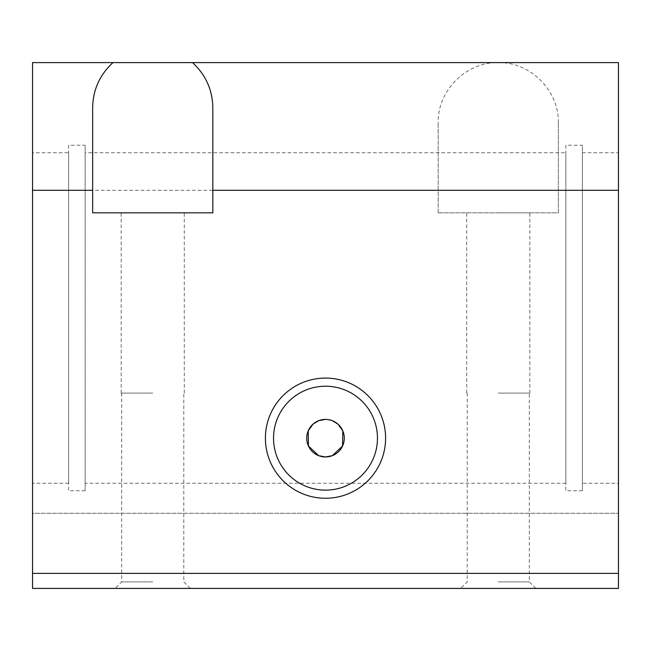 <?xml version="1.0" encoding="UTF-8"?>
<svg xmlns="http://www.w3.org/2000/svg" width="651" height="651" viewBox="0 0 651 651"><rect width="100%" height="100%" fill="white"/><g stroke="black" fill="none" stroke-linecap="round" stroke-linejoin="round"><path stroke-width="0.49" stroke-dasharray="3.25 2.44" d="M582.393 483.245L582.393 152.733L618.45 152.733L618.45 483.245L582.393 483.245L582.393 152.733M582.393 490.756L565.865 490.756L565.865 145.222L582.393 145.222L582.393 490.756L582.393 145.222M565.865 483.245L85.135 483.245L85.135 152.733L565.865 152.733L565.865 483.245L565.865 152.733M85.135 490.756L68.607 490.756L68.607 145.222L85.135 145.222L85.135 490.756L85.135 145.222M68.607 483.245L32.55 483.245L32.55 152.733L68.607 152.733L68.607 483.245L68.607 152.733M325.5 386.214A51.958 51.958 0 0 0 273.542 438.172A51.958 51.958 0 0 0 325.5 490.138A51.958 51.958 0 0 0 377.458 438.172A51.958 51.958 0 0 0 325.5 386.214M152.733 581.896L121.68 581.896L152.733 581.896M152.733 588.406L190.295 588.406L152.733 588.406M152.733 393.106L121.184 393.106L152.733 393.106M152.733 212.828L121.184 212.828L152.733 212.828M498.267 581.896L529.32 581.896L498.267 581.896M498.267 588.406L460.705 588.406L498.267 588.406M498.267 393.106L529.816 393.106L498.267 393.106M498.267 212.828L529.816 212.828L498.267 212.828M332.384 420.701L325.5 419.39M212.828 107.667L212.828 212.828L92.645 212.828L92.645 107.667M438.172 212.828L558.355 212.828L558.355 122.689L558.355 212.828L438.172 212.828L438.172 122.689L438.172 212.828M558.355 122.689C559.03 90.57 530.386 61.926 498.267 62.594C466.14 61.926 437.496 90.57 438.172 122.689M558.355 190.295L618.45 190.295L618.45 588.406L32.55 588.406L32.55 573.385L618.45 573.385M32.55 573.385L32.55 513.289L618.45 513.289L32.55 513.289L32.55 190.295L438.172 190.295M32.55 190.295L32.55 62.594L618.45 62.594L618.45 190.295M32.55 152.733L32.55 483.245M68.607 145.222L68.607 490.756M85.135 152.733L85.135 483.245M565.865 145.222L565.865 490.756M618.45 483.245L618.45 152.733M121.68 393.106L121.68 581.896L115.178 588.406M121.184 393.106L121.184 212.828M467.215 393.106L467.215 581.896L460.705 588.406M466.718 393.106L466.718 212.828M529.816 393.106L529.816 212.828M535.822 588.406L529.32 581.896L529.32 393.106M184.282 393.106L184.282 212.828M190.295 588.406L183.785 581.896L183.785 393.106"/><path stroke-width="0.98" d="M325.5 386.214A51.958 51.958 0 0 0 273.542 438.172A51.958 51.958 0 0 0 325.5 490.138A51.958 51.958 0 0 0 377.458 438.172A51.958 51.958 0 0 0 325.5 386.214M325.5 498.267A60.095 60.095 0 0 1 265.405 438.172A60.095 60.095 0 0 1 325.5 378.085A60.095 60.095 0 0 1 385.595 438.172A60.095 60.095 0 0 1 325.5 498.267M325.5 419.39L318.616 420.701L313.009 424.151L308.183 430.905L308.444 446.033L318.689 455.676L325.5 456.953A18.781 18.781 0 0 0 344.281 438.172A18.781 18.781 0 0 0 325.5 419.39A18.781 18.781 0 0 0 306.719 438.172A18.781 18.781 0 0 0 325.5 456.953L332.311 455.676L342.556 446.033L342.817 430.905L337.991 424.151L332.384 420.701M212.828 107.667L212.828 212.828L92.645 212.828L92.645 107.667C92.995 89.74 99.782 74.719 112.989 62.594L192.484 62.594C205.692 74.719 212.47 89.74 212.828 107.667M92.645 190.295L32.55 190.295L32.55 62.594L112.989 62.594M212.828 190.295L618.45 190.295L618.45 62.594L192.484 62.594M32.55 190.295L32.55 573.385L618.45 573.385L618.45 190.295M32.55 573.385L32.55 588.406L618.45 588.406L618.45 573.385"/></g></svg>
